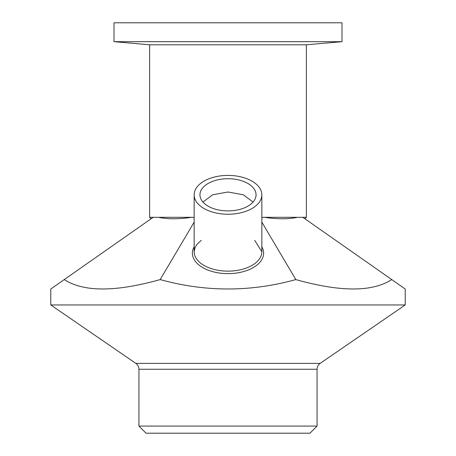 <?xml version="1.0" encoding="UTF-8"?>
<svg xmlns="http://www.w3.org/2000/svg" width="456" height="456" viewBox="0 0 456 456"><rect width="100%" height="100%" fill="white"/><g stroke="black" fill="none" stroke-linecap="round" stroke-linejoin="round"><path stroke-width="0.68" d="M297.42 217.312C288.374 219.262 277.362 219.262 264.383 217.312L306.375 217.312L306.375 44.796L149.625 44.796L114 41.684M191.617 217.312C178.638 219.262 167.626 219.262 158.58 217.312L194.153 217.312M151.09 218.777L149.625 217.312L153.188 217.312L50.764 289.03L50.764 304.95L405.236 304.95L320.152 363.392L135.848 363.392L50.764 304.95M114 41.678L342 41.678L342 22.8L114 22.8L114 41.678M342 41.684L306.375 44.796M261.847 217.312L264.383 217.312M253.074 202.042L243.339 194.786L228 192.005L212.661 194.786L202.926 202.042M228 210.911A28.055 16.091 180 0 1 199.996 195.806A28.055 16.091 180 0 1 228 178.729A28.055 16.091 180 0 1 256.004 195.806A28.055 16.091 180 0 1 228 210.911M138.938 426.075L138.938 369.263L317.062 369.263L317.062 426.075L309.938 433.2L146.062 433.2L138.938 426.075L317.062 426.075M228 175.412A33.841 19.414 180 0 1 261.841 194.82A33.841 19.414 180 0 1 228 214.234A33.841 19.414 180 0 1 194.159 194.82A33.841 19.414 180 0 1 228 175.412M194.153 222.14L160.176 279.585C115.562 292.102 83.59 292.102 64.256 279.585M261.847 222.14L295.824 279.585C250.606 292.102 205.394 292.102 160.176 279.585M302.812 217.312L391.744 279.585C372.409 292.102 340.438 292.102 295.824 279.585M153.188 217.312L158.58 217.312M391.744 279.585L405.236 289.03L405.236 304.95M254.716 240.369L261.847 251.729A33.847 19.414 180 0 1 228 271.138A33.847 19.414 180 0 1 194.153 251.729L195.094 247.426L197.072 244.245L201.278 240.369M194.153 246.804A35.625 20.434 0 0 0 222.368 273.366A35.625 20.434 0 0 0 263.625 253.188A35.625 20.434 0 0 0 261.847 246.804M304.91 218.777L306.375 217.312M149.625 217.312L149.625 44.796M138.938 369.263C138.875 366.795 137.843 364.84 135.848 363.392M320.152 363.392C318.157 364.84 317.131 366.795 317.062 369.263M194.153 194.82L194.153 251.729M261.847 194.82L261.847 251.729"/></g></svg>
